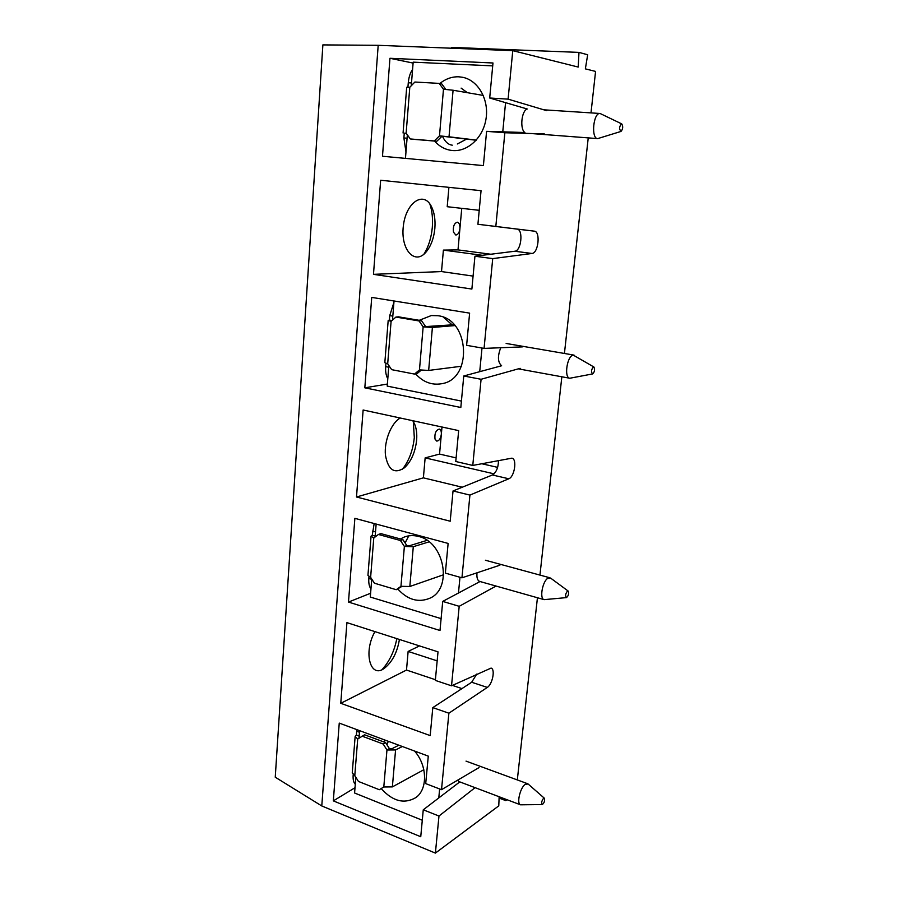 <?xml version="1.0" encoding="UTF-8"?>
<svg xmlns="http://www.w3.org/2000/svg" width="898" height="898" viewBox="0 0 898 898"><rect width="100%" height="100%" fill="white"/><g stroke="black" fill="none" stroke-linecap="round" stroke-linejoin="round"><path stroke-width="1.35" d="M590.996 112.89L595.576 71.425L585.361 68.865L587.674 54.767L578.974 52.387L578.2 67.058L512.769 50.647L378.193 45.315L322.876 44.9L275.248 777.208L321.776 805.955L378.193 45.315M355.013 787.714L333.326 800.87L339.253 723.103L428.279 756.127L425.708 783.606L441.513 789.679L479.027 767.599M333.326 800.87L420.747 836.734L423.261 809.805L438.976 816.035L435.395 853.1L321.776 805.955M435.407 679.719L406.502 670.054L340.769 703.302L430.187 735.597L432.802 707.613L448.888 713.203L441.513 789.679M340.769 703.302L346.92 622.628L438.011 651.847L435.339 680.403L451.526 685.814L491.06 668.09C495.483 669.01 492.486 684.343 487.3 687.408L448.888 713.203M370.605 593.252L348.48 602.075L439.998 630.497L442.714 601.413L459.192 606.307L451.526 685.814M348.48 602.075L354.867 518.337L448.124 543.425L445.352 573.115L461.942 577.818L499.883 565.201M462.234 487.221L423.385 477.848L356.495 496.998L450.201 521.222L453.03 490.959L469.923 495.09L461.942 577.818M356.495 496.998L363.129 410.004L458.665 430.613L455.769 461.516L472.775 465.433L511.905 458.16C517.282 458.833 514.543 476.86 508.796 478.78L469.923 495.09M387.364 384.063L364.824 387.824L460.82 407.49L463.761 375.993L481.081 379.282L472.775 465.433M364.824 387.824L371.727 297.395L469.62 313.133L466.623 345.326L484.067 348.39L522.378 346.886M473.078 276.101L441.513 271.566L373.478 274.339L471.877 289.055L474.941 256.222L492.721 258.613L484.067 348.39M373.478 274.339L380.651 180.251L481.059 190.69L477.916 224.264L534.31 231.156C540.686 231.415 538.407 253.18 532.009 253.472L492.721 258.613M413.091 63.073L389.957 58.291L382.481 156.252L483.393 165.591L486.593 131.344L504.856 132.747L495.831 226.397M389.957 58.291L492.98 62.983L489.702 98.005L508.1 99.139L546.725 110.678M512.769 50.647L508.1 99.139M507.022 799.714L505.799 800.623L506.023 799.332M588.235 137.888L564.427 353.475M561.845 376.79L539.945 575.079M537.442 597.742L517.315 779.935M544.323 133.914L504.856 132.747M520.167 368.337L481.081 379.282M496.044 586.046L459.192 606.307M475.076 787.658L438.976 816.035M499.153 796.739L498.772 805.865L435.395 853.1M423.261 809.805L459.787 781.889M374.949 631.62C362.994 652.442 370.391 679.191 384.456 668.224C392.246 662.017 397.23 652.431 399.419 639.466M406.502 670.054L408.13 651.432L419.512 645.909M432.802 707.613L471.675 682.255L487.3 687.408M476.737 674.106L471.675 682.255M437.169 660.872L408.13 651.432M461.965 688.598L452.412 685.399M382.009 669.605C389.395 661.635 394.334 651.308 396.826 638.635M442.714 601.413L480.037 581.522M400.284 418.019C391.337 422.823 384.018 440.974 385.433 455.129C388.172 470.193 394.536 474.38 404.527 467.712C411.239 461.348 415.269 452.188 416.616 440.233C417.132 433.801 416.436 428.335 414.528 423.834L412.766 420.702M456.117 457.879L439.549 454.085L441.996 427.01M423.385 477.848L425.147 457.879L439.549 454.085M441.333 434.306C441.502 431.366 440.839 429.637 439.346 429.098C435.912 430.097 434.464 433.42 435.002 439.066L436.72 441.086C439.077 440.952 440.615 438.695 441.333 434.306M453.03 490.959L492.418 474.975L508.796 478.78M498.513 460.517C498.323 467.611 496.291 472.438 492.418 474.975M494.057 473.852L425.147 457.879M402.427 469.272C409.061 460.73 413.013 450.167 414.304 437.573L413.305 421.51M463.761 375.993L501.623 365.755C497.716 362.309 497.436 356.304 500.747 347.739M434.856 228.361C435.53 219.539 434.318 212.119 431.208 206.113C423.373 190.668 405.784 202.701 403.325 226.184C400.452 249.577 414.674 265.247 425.764 252.394C430.793 246.546 433.824 238.531 434.856 228.361M490.802 254.235L458.002 249.891L461.752 208.347M479.218 210.323L447.215 206.708L448.91 187.356M441.513 271.566L443.399 250.104L458.002 249.891M459.922 228.664C460.079 224.938 459.226 222.783 457.34 222.21C454.164 223.187 452.873 226.509 453.479 232.144L455.802 235.018C457.958 234.838 459.327 232.717 459.922 228.664M474.941 256.222L514.801 251.238L532.009 253.472M477.916 224.264L517.024 229.091C523.5 229.36 521.311 250.98 514.801 251.238M482.316 255.301L443.399 250.104M423.923 254.168C428.526 246.782 431.321 237.891 432.297 227.52C432.993 218.809 432.174 210.94 429.828 203.902M486.593 131.344L524.892 132.522C519.661 129.211 521.491 110.611 527.238 109.006L489.702 98.005M499.097 798.086L505.799 800.623M497.615 467.364L481.721 463.727M451.391 48.211L451.413 47.392L578.974 52.387M461.415 401.08L387.206 386.106L388.856 365.52M392.493 320.126L394.031 300.976M419.243 320.317L431.321 315.546L437.932 315.726C469.957 319.104 472.831 379.562 441.479 383.749C431.68 385.354 423.07 382.077 415.651 373.905M482.002 348.031L479.723 371.671M592.624 373.927L569.815 378.238C563.787 377.811 567.109 355.574 573.283 355.125L593.904 367.001C595.082 369.594 594.656 371.907 592.624 373.927C590.929 371.952 591.198 369.617 593.455 366.934L593.904 367.001M387.79 378.776C386.039 375.633 385.343 371.581 385.68 366.631L385.938 363.398M393.908 302.435L389.743 315.602L389.384 320.07L392.044 320.53M461.415 366.249L428.66 370.436L432.398 327.456L454.904 325.592M388.183 320.463L384.827 362.691L387.689 363.825L391.09 321.383L395.917 317.061L398.476 316.826L421.555 320.698L425.652 326.591L454.107 324.717M391.09 321.383L388.183 320.418L389.384 320.07M387.689 363.825L391.674 369.662L414.528 374.084L419.467 369.897L423.149 326.861L419.029 320.945L395.917 317.061M432.398 327.456L423.149 326.861L425.663 326.591M428.66 370.436L419.467 369.897M414.528 374.084L417.042 373.68L421.173 370.178M421.555 320.698L419.029 320.945M452.165 324.874L443.533 317.342M467.42 92.707L461.112 88.116M457.351 143.972L466.623 139.089M452.278 145.173C448.315 144.746 445.026 141.761 442.433 136.227M405.975 151.953L403.887 137.955L404.268 133.196L406.255 133.364M412.586 69.404C410.206 72.85 408.77 77.307 408.276 82.762L407.928 87.173M476.31 140.099L449.022 136.799L453.075 90.238L483.292 95.435M404.268 133.196L406.132 133.185L410.296 138.954L412.889 139.257L436.832 141.255L442.029 136.193L476.187 140.245M406.132 133.185L409.802 87.252L406.693 87.286L403.067 133.005M409.802 87.252L414.887 82.032L439.167 83.391L443.477 89.239L453.075 90.238M410.296 138.954L434.284 140.952L439.492 135.867L443.477 89.239M449.022 136.799L439.492 135.867M439.167 83.391L441.726 83.873L445.79 89.396M436.832 141.255L434.284 140.952M442.018 136.193L439.47 135.867M405.458 158.374L407.344 134.868M411.273 85.737L413.17 62.153L492.71 65.88M439.84 83.525C445.677 78.788 452.042 76.555 458.945 76.813L462.784 77.318C478.264 80.427 489.118 99.622 486.043 118.761C483.158 137.922 467.297 152.334 451.896 150.471C445.172 149.652 439.414 146.509 434.598 141.065M505.563 102.653L502.768 131.849M621.012 131.422L597.709 138.606C590.85 138.775 593.286 112.418 600.077 113.485L621.753 123.902C623.223 126.539 622.976 129.043 621.012 131.422C618.991 129.031 619.182 126.506 621.596 123.857L621.753 123.902M422.284 820.233L354.587 793.001L355.855 777.286M358.987 738.178L359.593 730.646M414.517 751.02C427.414 765.332 427.931 789.533 415.651 797.705C404.1 804.294 392.606 801.252 381.179 788.567M383.233 741.58L385.949 740.423M439.638 788.96L438.785 797.94M457.565 780.239L458.889 781.552L520.503 804.81C516.395 803.856 520.122 787.658 525.207 784.336L528.114 784.01L544.368 798.232C544.974 800.836 544.267 802.947 542.257 804.574C541.168 803.138 541.584 801.061 543.514 798.356L544.368 798.232M542.257 804.574L520.503 804.81M355.282 784.324C353.576 782.495 352.869 779.464 353.15 775.21L353.195 774.693M356.832 729.625L356.349 735.058L359.155 736.102M423.822 769.732L392.37 786.895L395.58 749.942L402.338 746.507M357.707 739.009L355.148 736.461L352.252 772.909L354.789 775.569L357.707 739.009L364.566 734.789L385.612 742.612L389.373 748.562L392.258 748.55L398.847 745.205M355.148 736.461L356.349 735.058M354.789 775.569L358.448 781.451L379.304 789.712L383.794 786.985L386.959 749.987L383.177 744.015L362.107 736.158M395.58 749.942L386.959 749.987M392.37 786.895L383.794 786.985M359.963 737.539L359.323 736.787M389.373 748.562L386.948 749.987M385.612 742.612L383.177 744.015M386.982 744.779L388.284 741.288M405.099 542.942L408.781 535.848M441.109 618.632L370.302 597.047L371.738 579.053M375.106 536.97L376.15 524.05M400.463 538.968L404.28 537.049C408.781 535.343 413.529 535.141 418.535 536.454C444.701 541.932 452.962 589.009 429.502 598.371C418.142 602.85 407.591 599.741 397.848 589.054M459.978 577.257L458.463 593.017M477.006 572.812C476.569 577.639 477.444 580.501 479.622 581.41L544.143 599.64C539.126 598.865 542.729 580.164 548.319 578.043L550.642 578.121L568.187 591.064C569.074 593.657 568.49 595.834 566.447 597.608C565.067 595.935 565.426 593.758 567.514 591.052L568.187 591.064M566.447 597.608L544.143 599.64M370.941 588.976C369.213 586.54 368.506 583.027 368.82 578.447L368.955 576.673M374.174 523.523L372.255 535.275L375.184 536.072M443.668 574.709L409.825 586.495L413.293 546.702L429.064 541.842M373.77 538.003L371.054 536.185L367.944 575.382L370.627 577.347L373.77 538.003L378.384 534.467L380.887 533.625L402.899 539.631L406.828 545.557L409.802 545.647L427.033 540.371M371.054 536.185L372.255 535.275M370.627 577.347L374.444 583.206L396.254 589.705L400.957 586.304L404.369 546.444L400.429 540.495L378.384 534.467M413.293 546.702L404.369 546.444L406.839 545.557M409.825 586.495L400.957 586.304M396.254 589.705L401.743 586.506M402.899 539.631L400.429 540.495M517.024 229.091L534.31 231.156M388.722 367.215L385.68 366.631M389.743 315.602L392.808 316.118M407.075 138.225L403.887 137.955M408.276 82.762L411.497 82.953M355.024 775.951L353.15 775.21M356.652 731.208L359.458 732.252M371.716 579.311L368.82 578.447M372.58 531.122L375.521 531.919M432.061 315.467L431.321 315.546M574.069 355.125L506.135 343.451M569.815 378.238L518.314 368.854M600.077 113.485L543.795 109.814M597.709 138.606L531.077 133.521M527.609 783.707L466.028 761.122M405.57 536.6L404.28 537.049M550.003 577.818L485.403 560.24"/></g></svg>

